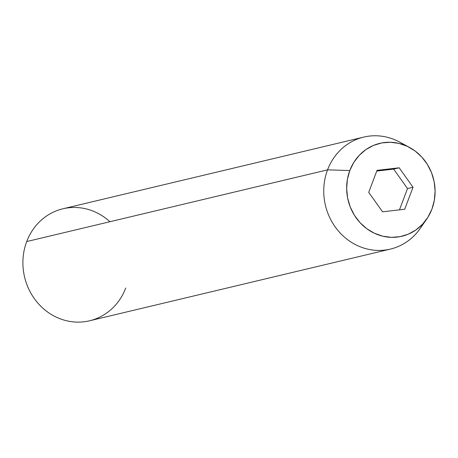 <?xml version="1.0" encoding="UTF-8"?>
<svg xmlns="http://www.w3.org/2000/svg" width="458" height="458" viewBox="0 0 458 458"><rect width="100%" height="100%" fill="white"/><g stroke="black" fill="none" stroke-linecap="round" stroke-linejoin="round"><path stroke-width="0.69" d="M423.375 223.321A57.565 53.071 -103.4 0 1 390.411 249.095A57.565 53.071 -103.4 0 1 337.031 229.361A57.565 53.071 -103.4 0 1 327.556 169.855L26.713 241.555L327.556 169.855L349.809 170.531A47.752 44.02 -103.4 0 1 409.635 147.505L399.685 142.106A57.565 53.071 76.6 0 0 327.556 169.855A57.565 53.071 -103.4 0 1 363.715 137.097L62.872 208.791A57.565 53.071 76.6 0 0 26.713 241.555A57.565 53.071 -103.4 0 1 109.92 221.724M409.635 147.505A47.752 44.02 -103.4 0 1 431.934 209.077L434.35 200.226L435.094 190.969L434.144 181.671L431.528 172.689L427.348 164.359L421.766 157.008L414.994 150.922L407.299 146.325L398.975 143.4L390.336 142.261L381.72 142.942L373.453 145.432L365.856 149.623L359.221 155.359L353.799 162.418L349.809 170.531L347.393 179.381L346.649 188.633L347.599 197.93L350.215 206.919L354.4 215.243L359.977 222.594L366.749 228.685L374.444 233.277L382.768 236.202L391.407 237.347L400.023 236.66L408.29 234.175L415.887 229.985L422.522 224.248L427.944 217.189L431.934 209.077A47.752 44.02 -103.4 0 1 426.696 219.09A47.752 44.02 -103.4 0 1 369.526 230.586A47.752 44.02 -103.4 0 1 349.809 170.531L327.556 169.855A57.565 53.071 76.6 0 0 351.332 242.259A57.565 53.071 76.6 0 0 420.249 228.399L426.696 219.09M363.715 137.097A57.565 53.071 -103.4 0 1 404.763 145.226M399.187 167.794L413.03 187.248L404.717 209.254L382.556 211.814L368.713 192.354L377.026 170.347L399.187 167.794L413.03 187.248L407.505 188.564L393.662 169.111L399.187 167.794L393.662 169.111L376.757 171.057L393.662 169.111L407.505 188.564L413.03 187.248L404.717 209.254L382.556 211.814L368.713 192.354L377.026 170.347L399.187 167.794M125.721 288.03A57.565 53.071 -103.4 0 1 56.408 317.205A57.565 53.071 -103.4 0 1 26.713 241.555A57.565 53.071 76.6 0 0 36.188 301.061A57.565 53.071 76.6 0 0 89.562 320.789L390.411 249.095M399.462 209.861L407.505 188.564L399.462 209.861"/></g></svg>
